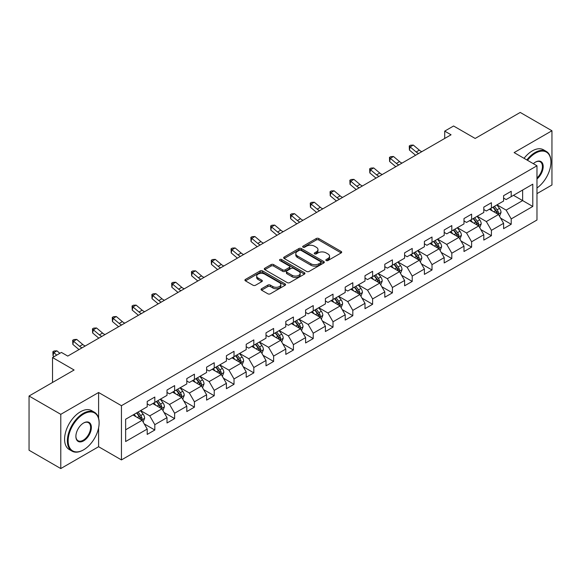 <?xml version="1.0" encoding="UTF-8"?>
<svg xmlns="http://www.w3.org/2000/svg" width="581" height="581" viewBox="0 0 581 581"><rect width="100%" height="100%" fill="white"/><g stroke="black" fill="none" stroke-linecap="round" stroke-linejoin="round"><path stroke-width="0.87" d="M326.202 260.549A1.235 0.712 0 0 0 327.945 260.549L341.178 252.909A1.765 1.017 0 0 0 341.693 252.19A1.765 1.017 0 0 0 341.178 251.471L318.758 238.522A1.765 1.017 0 0 0 316.267 238.522L303.028 246.17A1.235 0.712 0 0 0 302.665 246.671A1.235 0.712 0 0 0 303.028 247.172A1.235 0.712 0 0 0 304.771 247.172L306.485 246.184A5.636 3.254 0 0 1 314.459 246.184L316.325 247.266A5.636 3.254 0 0 1 317.981 249.561A5.636 3.254 0 0 1 316.325 251.863L314.611 252.858A1.235 0.712 0 0 0 314.256 253.36A1.235 0.712 0 0 0 314.611 253.861A1.235 0.712 0 0 0 316.354 253.861L318.068 252.873A5.636 3.254 0 0 1 326.043 252.873L327.909 253.955A5.636 3.254 0 0 1 329.565 256.257A5.636 3.254 0 0 1 327.909 258.552L326.202 259.547A1.235 0.712 0 0 0 325.839 260.048A1.235 0.712 0 0 0 326.202 260.549L326.202 259.547M261.573 288.728A1.765 1.017 0 0 0 261.058 289.447A1.765 1.017 0 0 0 261.573 290.166L267.863 293.797A1.765 1.017 0 0 0 270.354 293.797L285.06 285.315A1.765 1.017 0 0 0 285.576 284.596A1.765 1.017 0 0 0 285.06 283.869L262.634 270.928A1.765 1.017 0 0 0 260.143 270.928L245.443 279.41A1.765 1.017 0 0 0 244.928 280.136A1.765 1.017 0 0 0 245.443 280.855L253.04 285.242A1.765 1.017 0 0 0 255.531 285.242L261.82 281.611A1.765 1.017 0 0 0 262.343 280.884A1.765 1.017 0 0 0 261.82 280.165L258.058 277.994A4.713 2.723 0 0 1 256.679 276.069A4.713 2.723 0 0 1 259.584 273.557A4.713 2.723 0 0 1 264.718 274.145L279.483 282.671A4.713 2.723 0 0 1 280.863 284.596A4.713 2.723 0 0 1 277.95 287.108A4.713 2.723 0 0 1 272.816 286.513L270.354 285.097A1.765 1.017 0 0 0 267.863 285.097L261.573 288.728L261.573 290.166M536.975 193.633L551.95 184.983L551.95 130.761L520.22 112.438L475.164 138.452L453.587 125.997L444.705 131.124L451.052 134.792L67.759 356.08L61.412 352.42L52.53 357.547L52.53 382.458M98.603 418.24L98.603 392.502L60.78 414.333L29.05 396.017L74.107 370.003L52.53 357.547M98.603 392.502L121.444 405.691L536.975 165.788L536.975 220.01L121.444 459.912L121.444 405.691M551.95 130.761L514.127 152.592L536.975 165.788M306.608 271.429A1.765 1.017 0 0 0 309.099 271.429L323.799 262.946A1.765 1.017 0 0 0 324.314 262.227A1.765 1.017 0 0 0 323.799 261.501L301.379 248.559A1.765 1.017 0 0 0 298.888 248.559L284.189 257.042A1.765 1.017 0 0 0 283.666 257.761A1.765 1.017 0 0 0 284.189 258.487L306.608 271.429M280.383 260.818A1.235 0.712 0 0 1 281.632 260.992L281.632 259.525L304.429 272.685A1.765 1.017 0 0 1 304.945 273.411A1.765 1.017 0 0 1 304.429 274.13L289.73 282.613A1.765 1.017 0 0 1 287.239 282.613L264.813 269.671L264.813 268.226A1.765 1.017 0 0 0 264.297 268.952A1.765 1.017 0 0 0 264.813 269.671M264.813 268.226L271.102 264.595A1.765 1.017 0 0 1 273.593 264.595L282.693 269.845A1.765 1.017 0 0 0 285.184 269.845L289.353 267.442A1.765 1.017 0 0 0 289.868 266.715A1.765 1.017 0 0 0 289.353 265.996L279.889 260.535A1.235 0.712 0 0 1 279.526 260.027A1.235 0.712 0 0 1 280.289 259.373A1.235 0.712 0 0 1 281.632 259.525M60.78 414.333L60.78 468.562L29.05 450.239L29.05 396.017M144.226 423.898L154.822 430.013L154.822 424.667L167.008 417.63L167.008 422.983L174.627 418.589L174.627 413.236L186.806 406.199L186.806 411.551L194.424 407.158L194.424 401.805L206.611 394.768L206.611 400.12L214.222 395.726L214.222 390.374L226.408 383.337L226.408 388.689L234.02 384.295L234.02 378.943L246.206 371.905L246.206 377.258L253.824 372.864L253.824 367.512L266.004 360.481L266.004 365.827L273.622 361.433L273.622 356.08L285.801 349.05L285.801 354.395L293.42 350.002L293.42 344.649L305.606 337.619L305.606 342.964L313.217 338.57L313.217 333.218L325.404 326.188L325.404 331.533L333.015 327.139L333.015 321.787L345.201 314.757L345.201 320.102L352.82 315.708L352.82 310.356L364.999 303.326L364.999 308.671L372.617 304.277L372.617 298.925L384.796 291.894L384.796 297.24L392.415 292.846L392.415 287.493L404.601 280.463L404.601 285.808L412.212 281.415L412.212 276.062L424.399 269.032L424.399 274.377L432.01 269.983L432.01 264.631L444.196 257.601L444.196 262.946L451.815 258.552L451.815 253.2L463.994 246.17L463.994 251.515L471.612 247.121L471.612 241.769L483.799 234.739L483.799 240.084L491.41 235.69L491.41 230.345L503.596 223.307L503.596 228.653L511.207 224.259L511.207 218.914L532.784 206.451L532.784 184.177L522.631 190.038L522.631 200.59L532.784 206.451M154.822 430.013L147.211 434.414L147.211 429.061L125.634 441.524L125.634 419.242L147.211 406.787L147.211 401.435L154.822 397.041L154.822 402.393L167.008 395.356L167.008 390.011L174.627 385.61L174.627 390.962L186.806 383.925L186.806 378.58L194.424 374.179L194.424 379.531L206.611 372.494L206.611 367.148L214.222 362.747L214.222 368.1L226.408 361.062L226.408 355.717L234.02 351.316L234.02 356.669L246.206 349.631L246.206 344.286L253.824 339.885L253.824 345.237L266.004 338.2L266.004 332.855L273.622 328.454L273.622 333.806L285.801 326.769L285.801 321.424L293.42 317.023L293.42 322.375L305.606 315.338L305.606 309.993L313.217 305.591L313.217 310.944L325.404 303.907L325.404 298.561L333.015 294.16L333.015 299.513L345.201 292.475L345.201 287.13L352.82 282.729L352.82 288.082L364.999 281.044L364.999 275.699L372.617 271.305L372.617 276.65L384.796 269.613L384.796 264.268L392.415 259.874L392.415 265.219L404.601 258.182L404.601 252.837L412.212 248.443L412.212 253.788L424.399 246.758L424.399 241.405L432.01 237.012L432.01 242.357L444.196 235.327L444.196 229.974L451.815 225.581L451.815 230.926L463.994 223.896L463.994 218.543L471.612 214.149L471.612 219.495L483.799 212.464L483.799 207.112L491.41 202.718L491.41 208.063L503.596 201.033L503.596 195.681L511.207 191.287L511.207 196.632L532.784 184.177M152.796 403.563L161.932 408.842L149.745 415.873L140.609 410.6M147.211 403.853L149.745 405.32L154.822 402.393M149.745 415.873L154.822 424.667M161.932 408.842L167.008 417.63M172.593 392.131L181.73 397.411L169.55 404.441L160.407 399.169M167.008 392.429L169.55 393.889L174.627 390.962M169.55 404.441L174.627 413.236M181.73 397.411L186.806 406.199M192.391 380.7L201.534 385.98L189.348 393.01L180.212 387.738M186.806 380.998L189.348 382.458L194.424 379.531M189.348 393.01L194.424 401.805M201.534 385.98L206.611 394.768M212.188 369.269L221.332 374.549L209.145 381.579L200.009 376.306M206.611 369.567L209.145 371.027L214.222 368.1M209.145 381.579L214.222 390.374M221.332 374.549L226.408 383.337M231.993 357.838L241.13 363.118L228.943 370.148L219.807 364.875M226.408 358.136L228.943 359.595L234.02 356.669M228.943 370.148L234.02 378.943M241.13 363.118L246.206 371.905M251.791 346.407L260.927 351.687L248.741 358.717L239.604 353.444M246.206 346.704L248.741 348.164L253.824 345.237M248.741 358.717L253.824 367.512M260.927 351.687L266.004 360.481M271.588 334.976L280.725 340.255L268.545 347.285L259.402 342.013M266.004 335.273L268.545 336.733L273.622 333.806M268.545 347.285L273.622 356.08M280.725 340.255L285.801 349.05M291.386 323.544L300.53 328.824L288.343 335.854L279.207 330.582M285.801 323.842L288.343 325.309L293.42 322.375M288.343 335.854L293.42 344.649M300.53 328.824L305.606 337.619M311.191 312.113L320.327 317.393L308.141 324.423L299.004 319.151M305.606 312.411L308.141 313.878L313.217 310.944M308.141 324.423L313.217 333.218M320.327 317.393L325.404 326.188M330.988 300.682L340.125 305.962L327.938 312.992L318.802 307.719M325.404 300.98L327.938 302.447L333.015 299.513M327.938 312.992L333.015 321.787M340.125 305.962L345.201 314.757M350.786 289.251L359.922 294.531L347.743 301.568L338.6 296.288M345.201 289.549L347.743 291.016L352.82 288.082M347.743 301.568L352.82 310.356M359.922 294.531L364.999 303.326M370.584 277.827L379.72 283.1L367.541 290.137L358.397 284.857M364.999 278.117L367.541 279.584L372.617 276.65M367.541 290.137L372.617 298.925M379.72 283.1L384.796 291.894M390.381 266.396L399.525 271.668L387.338 278.706L378.202 273.426M384.796 266.686L387.338 268.153L392.415 265.219M387.338 278.706L392.415 287.493M399.525 271.668L404.601 280.463M410.186 254.965L419.322 260.237L407.136 267.275L398 261.995M404.601 255.255L407.136 256.722L412.212 253.788M407.136 267.275L412.212 276.062M419.322 260.237L424.399 269.032M429.984 243.533L439.12 248.806L426.933 255.843L417.797 250.564M424.399 243.824L426.933 245.291L432.01 242.357M426.933 255.843L432.01 264.631M439.12 248.806L444.196 257.601M449.781 232.102L458.917 237.375L446.738 244.412L437.595 239.132M444.196 232.393L446.738 233.86L451.815 230.926M446.738 244.412L451.815 253.2M458.917 237.375L463.994 246.17M469.579 220.671L478.722 225.944L466.536 232.981L457.4 227.701M463.994 220.962L466.536 222.429L471.612 219.495M466.536 232.981L471.612 241.769M478.722 225.944L483.799 234.739M489.376 209.24L498.52 214.512L486.333 221.55L477.197 216.27M483.799 209.53L486.333 210.997L491.41 208.063M486.333 221.55L491.41 230.345M498.52 214.512L503.596 223.307M513.495 195.318L522.631 200.59L506.131 210.119L496.995 204.839M503.596 198.099L506.131 199.566L511.207 196.632M506.131 210.119L511.207 218.914M60.78 468.562L98.603 446.724L121.444 459.912M444.705 131.124L444.705 138.452M125.634 429.795L142.134 420.274L132.998 414.994M142.134 420.274L147.211 429.061M500.611 218.144L511.207 224.259M480.814 229.575L491.41 235.69M461.016 241.006L471.612 247.121M441.211 252.437L451.815 258.552M421.414 263.868L432.01 269.983M401.616 275.292L412.212 281.415M381.819 286.724L392.415 292.846M362.021 298.155L372.617 304.277M342.216 309.586L352.82 315.708M322.419 321.017L333.015 327.139M302.621 332.448L313.217 338.57M282.824 343.879L293.42 350.002M263.026 355.311L273.622 361.433M243.221 366.742L253.824 372.864M223.424 378.173L234.02 384.295M203.626 389.604L214.222 395.726M183.828 401.035L194.424 407.158M164.024 412.466L174.627 418.589M98.603 446.724L98.603 427.812M326.689 260.724L327.909 260.019A5.636 3.254 0 0 0 329.565 257.717L329.565 256.257M317.981 249.561L317.981 251.028A5.636 3.254 0 0 1 316.325 253.331L315.105 254.035M341.156 252.924L318.758 239.989A1.765 1.017 0 0 0 316.267 239.989L303.522 247.346M323.777 262.953L301.379 250.026A1.765 1.017 0 0 0 298.888 250.026L284.211 258.494M320.69 262.728A1.235 0.712 0 0 0 321.046 262.227A1.235 0.712 0 0 0 320.69 261.719L301.002 250.353A1.235 0.712 0 0 0 299.259 250.353L297.45 251.399A5.636 3.254 0 0 0 295.802 253.701A5.636 3.254 0 0 0 297.45 256.003L310.908 263.767A5.636 3.254 0 0 0 318.882 263.767L320.69 262.728L320.69 264.195A1.235 0.712 0 0 0 321.046 263.687L321.046 262.227M295.802 253.701L295.802 255.168A5.636 3.254 0 0 0 297.45 257.47L297.45 256.003M320.69 264.195L318.882 265.234A5.636 3.254 0 0 1 310.908 265.234L297.45 257.47M264.834 269.678L271.102 266.062L271.102 264.595M289.868 266.715L289.868 268.182A1.765 1.017 0 0 1 289.353 268.901L285.184 271.312A1.765 1.017 0 0 1 282.693 271.312L273.593 266.062A1.765 1.017 0 0 0 271.102 266.062M281.632 260.992L304.408 274.138M292.127 275.292A4.713 2.723 0 0 0 297.261 275.888A4.713 2.723 0 0 0 300.174 273.375A4.713 2.723 0 0 0 298.794 271.45L293.594 268.444A1.765 1.017 0 0 0 291.103 268.444L286.927 270.855A1.765 1.017 0 0 0 286.411 271.574A1.765 1.017 0 0 0 286.927 272.293L292.127 275.292L292.127 276.759A4.713 2.723 0 0 0 297.261 277.348A4.713 2.723 0 0 0 300.174 274.835L300.174 273.375M286.411 271.574L286.411 273.041A1.765 1.017 0 0 0 286.927 273.76L286.927 272.293M292.127 276.759L286.927 273.76M280.863 284.596L280.863 286.055A4.713 2.723 0 0 1 277.95 288.568A4.713 2.723 0 0 1 272.816 287.98L270.354 286.564A1.765 1.017 0 0 0 267.863 286.564L261.595 290.18M256.679 276.069L256.679 277.536A4.713 2.723 0 0 0 258.058 279.461L258.058 277.994M261.82 280.165L261.82 281.611L258.058 279.461M285.031 285.322L262.634 272.395A1.765 1.017 0 0 0 260.143 272.395L245.465 280.863M499.522 216.248L501.033 212.45A4.757 2.745 -120 0 0 499.515 208.397L496.893 204.897M492.325 210.939L490.546 208.564M497.779 214.091L498.462 212.653A4.757 2.745 -120 0 0 497.104 209.792L494.482 206.291M493.291 206.981L496.196 210.859A2.426 1.402 60 0 1 496.639 211.593L498.462 212.653M492.957 207.17L495.578 210.671A4.757 2.745 60 0 1 496.937 213.532M418.647 153.493A8.976 5.178 60 0 1 416.17 151.99L410.121 146.906L409.416 150.065L415.466 155.149A13.465 7.771 -120 0 0 415.597 155.258M421.821 151.663A8.976 5.178 60 0 1 419.344 150.152L413.294 145.068L410.121 146.906L409.256 145.954L410.527 145.221L413.294 145.068M409.416 150.065L409.256 145.954M536.975 187.975A21.896 12.644 120 0 0 550.933 162.121A21.896 12.644 120 0 0 535.45 153.181A21.896 12.644 120 0 0 527.497 160.312M526.836 159.935A22.434 12.956 -60 0 1 535.072 152.52A22.434 12.956 -60 0 1 546.285 151.409A22.434 12.956 -60 0 1 550.933 161.685A22.434 12.956 -60 0 1 550.933 161.903M533.336 163.682A10.952 6.318 -60 0 1 535.45 162.121L535.45 162.121A10.952 6.318 -60 0 1 543.155 165.73A10.952 6.318 -60 0 1 536.975 178.948M524.047 158.322A22.434 12.956 -60 0 1 532.276 150.907A22.434 12.956 -60 0 1 543.496 149.796L546.285 151.409M536.975 177.953A10.407 6.013 120 0 0 542.182 168.94A10.407 6.013 120 0 0 540.272 161.823A10.407 6.013 120 0 0 535.261 162.237M83.243 450.021L83.628 449.803A21.896 12.644 120 0 0 99.111 422.983A21.896 12.644 120 0 0 83.628 414.042A21.896 12.644 120 0 0 68.144 440.863A21.896 12.644 120 0 0 83.628 449.803L83.243 450.021A22.434 12.956 -60 0 1 72.022 451.132A22.434 12.956 -60 0 1 68.587 433.15A22.434 12.956 -60 0 1 83.243 413.382A22.434 12.956 -60 0 1 94.463 412.27A22.434 12.956 -60 0 1 99.111 422.54A22.434 12.956 -60 0 1 99.104 422.765M83.628 440.863A10.952 6.318 -60 0 1 75.886 436.389A10.952 6.318 -60 0 1 83.628 422.983L83.628 422.983A10.952 6.318 -60 0 1 91.37 427.449A10.952 6.318 -60 0 1 83.628 440.863M75.886 436.164A10.407 6.013 120 0 0 78.036 440.718A10.407 6.013 120 0 0 83.243 440.202A10.407 6.013 120 0 0 90.048 431.029A10.407 6.013 120 0 0 88.45 422.685A10.407 6.013 120 0 0 83.432 423.099M72.022 451.132L69.233 449.52A22.434 12.956 -60 0 1 65.791 431.538A22.434 12.956 -60 0 1 80.454 411.769A22.434 12.956 -60 0 1 91.667 410.658L94.463 412.27M479.724 227.679L481.228 223.881A4.757 2.745 -120 0 0 479.71 219.829L477.095 216.328M472.527 222.37L470.748 219.996M477.981 225.522L478.664 224.084A4.757 2.745 -120 0 0 477.299 221.223L474.684 217.722M473.493 218.412L476.398 222.291A2.426 1.402 60 0 1 476.834 223.024L478.664 224.084M473.159 218.601L475.781 222.102A4.757 2.745 60 0 1 477.139 224.963M459.92 239.111L461.43 235.312A4.757 2.745 -120 0 0 459.912 231.26L457.298 227.759M452.73 233.802L450.95 231.427M458.184 236.954L458.867 235.508A4.757 2.745 -120 0 0 457.501 232.654L454.887 229.154M453.688 229.844L456.601 233.722A2.426 1.402 60 0 1 457.036 234.455L458.867 235.508M453.362 230.032L455.976 233.533A4.757 2.745 60 0 1 457.341 236.394M398.849 164.924A8.976 5.178 60 0 1 396.373 163.421L390.323 158.337L389.619 161.496L395.668 166.58A13.465 7.771 -120 0 0 395.799 166.689M402.023 163.094A8.976 5.178 60 0 1 399.546 161.583L393.497 156.5L390.323 158.337L389.459 157.378L390.722 156.652L393.497 156.5M389.619 161.496L389.459 157.378M379.052 176.355A8.976 5.178 60 0 1 376.575 174.852L370.525 169.768L369.821 172.927L375.871 178.011A13.465 7.771 -120 0 0 376.001 178.12M382.225 174.525A8.976 5.178 60 0 1 379.749 173.015L373.699 167.931L370.525 169.768L369.654 168.81L370.925 168.083L373.699 167.931M369.821 172.927L369.654 168.81M440.122 250.542L441.633 246.743A4.757 2.745 -120 0 0 440.115 242.691L437.493 239.19M432.932 245.233L431.153 242.858M438.386 248.385L439.062 246.94A4.757 2.745 -120 0 0 437.704 244.085L435.082 240.585M433.891 241.275L436.796 245.153A2.426 1.402 60 0 1 437.239 245.886L439.062 246.94M433.564 241.464L436.178 244.964A4.757 2.745 60 0 1 437.544 247.826M420.324 261.973L421.835 258.167A4.757 2.745 -120 0 0 420.317 254.122L417.695 250.622M413.127 256.664L411.348 254.289M418.589 259.816L419.264 258.371A4.757 2.745 -120 0 0 417.906 255.509L415.284 252.016M414.093 252.706L416.998 256.584A2.426 1.402 60 0 1 417.441 257.318L419.264 258.371M413.759 252.895L416.381 256.395A4.757 2.745 60 0 1 417.746 259.249M400.527 273.404L402.037 269.599A4.757 2.745 -120 0 0 400.52 265.553L397.898 262.053M393.33 268.095L391.55 265.72M398.784 271.24L399.467 269.802A4.757 2.745 -120 0 0 398.108 266.94L395.487 263.447M394.296 264.137L397.201 268.015A2.426 1.402 60 0 1 397.644 268.749L399.467 269.802M393.962 264.326L396.583 267.826A4.757 2.745 60 0 1 397.941 270.681M359.254 187.786A8.976 5.178 60 0 1 356.778 186.283L350.728 181.199L350.023 184.359L356.073 189.442A13.465 7.771 -120 0 0 356.197 189.551M362.428 185.956A8.976 5.178 60 0 1 359.951 184.446L353.902 179.362L350.728 181.199L349.856 180.241L351.127 179.514L353.902 179.362M350.023 184.359L349.856 180.241M339.457 199.218A8.976 5.178 60 0 1 336.973 197.714L330.93 192.623L330.219 195.79L336.268 200.873A13.465 7.771 -120 0 0 336.399 200.982M342.623 197.387A8.976 5.178 60 0 1 340.146 195.877L334.097 190.793L330.93 192.623L330.059 191.672L331.33 190.938L334.097 190.793M330.219 195.79L330.059 191.672M319.652 210.649A8.976 5.178 60 0 1 317.175 209.138L311.125 204.054L310.421 207.221L316.471 212.305A13.465 7.771 -120 0 0 316.601 212.414M322.825 208.819A8.976 5.178 60 0 1 320.349 207.308L314.299 202.224L311.125 204.054L310.261 203.103L311.532 202.37L314.299 202.224M310.421 207.221L310.261 203.103M380.729 284.835L382.233 281.03A4.757 2.745 -120 0 0 380.715 276.984L378.1 273.484M373.532 279.526L371.753 277.152M378.986 282.671L379.669 281.233A4.757 2.745 -120 0 0 378.304 278.372L375.689 274.878M374.498 275.568L377.403 279.446A2.426 1.402 60 0 1 377.839 280.18L379.669 281.233M374.164 275.757L376.786 279.25A4.757 2.745 60 0 1 378.144 282.112M299.854 222.08A8.976 5.178 60 0 1 297.378 220.569L291.328 215.486L290.623 218.652L296.673 223.736A13.465 7.771 -120 0 0 296.804 223.845M303.028 220.25A8.976 5.178 60 0 1 300.551 218.739L294.502 213.655L291.328 215.486L290.464 214.534L291.727 213.801L294.502 213.655M290.623 218.652L290.464 214.534M360.924 296.266L362.435 292.461A4.757 2.745 -120 0 0 360.917 288.416L358.295 284.915M353.735 290.958L351.955 288.583M359.189 294.102L359.871 292.664A4.757 2.745 -120 0 0 358.506 289.803L355.884 286.31M354.693 286.999L357.605 290.878A2.426 1.402 60 0 1 358.041 291.611L359.871 292.664M354.366 287.188L356.981 290.682A4.757 2.745 60 0 1 358.346 293.543M280.057 233.511A8.976 5.178 60 0 1 277.58 232.001L271.53 226.917L270.826 230.083L276.876 235.167A13.465 7.771 -120 0 0 276.999 235.276M283.23 231.681A8.976 5.178 60 0 1 280.754 230.17L274.704 225.087L271.53 226.917L270.659 225.965L271.93 225.232L274.704 225.087M270.826 230.083L270.659 225.965M341.127 307.698L342.637 303.892A4.757 2.745 -120 0 0 341.12 299.847L338.498 296.346M333.93 302.389L332.15 300.014M339.391 305.533L340.067 304.095A4.757 2.745 -120 0 0 338.708 301.234L336.087 297.741M334.896 298.431L337.801 302.309A2.426 1.402 60 0 1 338.244 303.042L340.067 304.095M334.569 298.619L337.183 302.113A4.757 2.745 60 0 1 338.549 304.974M260.259 244.942A8.976 5.178 60 0 1 257.782 243.432L251.733 238.348L251.028 241.514L257.078 246.598A13.465 7.771 -120 0 0 257.201 246.707M263.433 243.112A8.976 5.178 60 0 1 260.949 241.602L254.906 236.518L251.733 238.348L250.861 237.397L252.132 236.663L254.906 236.518M251.028 241.514L250.861 237.397M321.329 319.129L322.84 315.323A4.757 2.745 -120 0 0 321.322 311.278L318.7 307.777M314.132 313.82L312.353 311.445M319.586 316.965L320.269 315.527A4.757 2.745 -120 0 0 318.911 312.665L316.289 309.172M315.098 309.862L318.003 313.74A2.426 1.402 60 0 1 318.446 314.474L320.269 315.527M314.764 310.051L317.386 313.544A4.757 2.745 60 0 1 318.744 316.405M240.461 256.374A8.976 5.178 60 0 1 237.978 254.863L231.928 249.779L231.223 252.946L237.273 258.029A13.465 7.771 -120 0 0 237.404 258.138M243.628 254.543A8.976 5.178 60 0 1 241.151 253.033L235.102 247.949L231.928 249.779L231.064 248.828L232.335 248.094L235.102 247.949M231.223 252.946L231.064 248.828M301.532 330.56L303.042 326.754A4.757 2.745 -120 0 0 301.524 322.709L298.903 319.209M294.335 325.251L292.555 322.876M299.789 328.396L300.471 326.958A4.757 2.745 -120 0 0 299.106 324.096L296.492 320.603M295.301 321.293L298.206 325.171A2.426 1.402 60 0 1 298.641 325.905L300.471 326.958M294.966 321.482L297.588 324.975A4.757 2.745 60 0 1 298.946 327.837M220.657 267.805A8.976 5.178 60 0 1 218.18 266.294L212.13 261.21L211.426 264.377L217.476 269.461A13.465 7.771 -120 0 0 217.606 269.569M223.83 265.975A8.976 5.178 60 0 1 221.354 264.464L215.304 259.38L212.13 261.21L211.266 260.259L212.53 259.525L215.304 259.38M211.426 264.377L211.266 260.259M281.727 341.991L283.237 338.186A4.757 2.745 -120 0 0 281.72 334.14L279.105 330.64M274.537 336.682L272.758 334.307M279.991 339.827L280.674 338.389A4.757 2.745 -120 0 0 279.308 335.527L276.694 332.034M275.503 332.717L278.408 336.602A2.426 1.402 60 0 1 278.844 337.336L280.674 338.389M275.169 332.913L277.791 336.406A4.757 2.745 60 0 1 279.149 339.268M200.859 279.236A8.976 5.178 60 0 1 198.382 277.725L192.333 272.642L191.628 275.808L197.678 280.892A13.465 7.771 -120 0 0 197.809 281.001M204.033 277.406A8.976 5.178 60 0 1 201.556 275.895L195.506 270.811L192.333 272.642L191.461 271.69L192.732 270.957L195.506 270.811M191.628 275.808L191.461 271.69M261.929 353.422L263.44 349.617A4.757 2.745 -120 0 0 261.922 345.572L259.3 342.071M254.739 348.113L252.96 345.731M260.194 351.258L260.876 349.82A4.757 2.745 -120 0 0 259.511 346.959L256.889 343.465M255.698 344.148L258.603 348.034A2.426 1.402 60 0 1 259.046 348.767L260.876 349.82M255.371 344.344L257.986 347.837A4.757 2.745 60 0 1 259.351 350.699M181.061 290.667A8.976 5.178 60 0 1 178.585 289.156L172.535 284.073L171.831 287.239L177.88 292.323A13.465 7.771 -120 0 0 178.004 292.432M184.235 288.837A8.976 5.178 60 0 1 181.759 287.326L175.709 282.243L172.535 284.073L171.664 283.121L172.935 282.388L175.709 282.243M171.831 287.239L171.664 283.121M242.132 364.853L243.642 361.048A4.757 2.745 -120 0 0 242.124 356.995L239.503 353.502M234.935 359.545L233.155 357.162M240.396 362.689L241.071 361.251A4.757 2.745 -120 0 0 239.713 358.39L237.092 354.897M235.901 355.579L238.806 359.465A2.426 1.402 60 0 1 239.249 360.198L241.071 361.251M235.566 355.775L238.188 359.269A4.757 2.745 60 0 1 239.554 362.13M161.264 302.098A8.976 5.178 60 0 1 158.787 300.588L152.738 295.504L152.033 298.67L158.076 303.754A13.465 7.771 -120 0 0 158.206 303.863M164.438 300.268A8.976 5.178 60 0 1 161.954 298.757L155.911 293.674L152.738 295.504L151.866 294.552L153.137 293.819L155.911 293.674M152.033 298.67L151.866 294.552M222.334 376.285L223.845 372.479A4.757 2.745 -120 0 0 222.327 368.427L219.705 364.933M215.137 370.969L213.358 368.594M220.591 374.12L221.274 372.682A4.757 2.745 -120 0 0 219.916 369.821L217.294 366.328M216.103 367.01L219.008 370.896A2.426 1.402 60 0 1 219.451 371.629L221.274 372.682M215.769 367.207L218.391 370.7A4.757 2.745 60 0 1 219.749 373.561M141.459 313.529A8.976 5.178 60 0 1 138.982 312.019L132.933 306.935L132.228 310.101L138.278 315.185A13.465 7.771 -120 0 0 138.409 315.294M144.633 311.699A8.976 5.178 60 0 1 142.156 310.189L136.107 305.105L132.933 306.935L132.069 305.984L133.339 305.25L136.107 305.105M132.228 310.101L132.069 305.984M202.537 387.716L204.04 383.91A4.757 2.745 -120 0 0 202.522 379.858L199.908 376.365M195.339 382.4L193.56 380.025M200.794 385.552L201.476 384.114A4.757 2.745 -120 0 0 200.111 381.252L197.496 377.759M196.305 378.442L199.21 382.32A2.426 1.402 60 0 1 199.646 383.061L201.476 384.114M195.971 378.638L198.593 382.131A4.757 2.745 60 0 1 199.951 384.992M121.661 324.961A8.976 5.178 60 0 1 119.185 323.45L113.135 318.366L112.431 321.533L118.48 326.616A13.465 7.771 -120 0 0 118.611 326.725M124.835 323.13A8.976 5.178 60 0 1 122.359 321.62L116.309 316.536L113.135 318.366L112.271 317.415L113.535 316.681L116.309 316.536M112.431 321.533L112.271 317.415M182.732 399.147L184.242 395.341A4.757 2.745 -120 0 0 182.724 391.289L180.11 387.796M175.542 393.831L173.763 391.456M180.996 396.983L181.679 395.545A4.757 2.745 -120 0 0 180.313 392.683L177.699 389.19M176.501 389.873L179.413 393.751A2.426 1.402 60 0 1 179.849 394.492L181.679 395.545M176.174 390.069L178.788 393.562A4.757 2.745 60 0 1 180.154 396.424M101.864 336.392A8.976 5.178 60 0 1 99.387 334.881L93.338 329.797L92.633 332.964L98.683 338.048A13.465 7.771 -120 0 0 98.814 338.157M105.038 334.562A8.976 5.178 60 0 1 102.561 333.051L96.511 327.967L93.338 329.797L92.466 328.846L93.737 328.112L96.511 327.967M92.633 332.964L92.466 328.846M162.934 410.578L164.445 406.773A4.757 2.745 -120 0 0 162.927 402.72L160.305 399.227M155.744 405.262L153.965 402.887M161.198 408.414L161.874 406.976A4.757 2.745 -120 0 0 160.516 404.115L157.894 400.621M156.703 401.304L159.608 405.182A2.426 1.402 60 0 1 160.051 405.923L161.874 406.976M156.376 401.5L158.991 404.993A4.757 2.745 60 0 1 160.356 407.855M82.066 347.823A8.976 5.178 60 0 1 79.59 346.312L73.54 341.229L72.836 344.395L78.885 349.479A13.465 7.771 -120 0 0 79.009 349.588M85.24 345.993A8.976 5.178 60 0 1 82.763 344.482L76.714 339.398L73.54 341.229L72.669 340.277L73.94 339.544L76.714 339.398M72.836 344.395L72.669 340.277M143.137 422.009L144.647 418.204A4.757 2.745 -120 0 0 143.129 414.151L140.508 410.658M135.939 416.693L134.16 414.318M141.401 419.845L142.076 418.407A4.757 2.745 -120 0 0 140.718 415.546L138.096 412.052M136.905 412.735L139.81 416.613A2.426 1.402 60 0 1 140.253 417.354L142.076 418.407M136.571 412.931L139.193 416.424A4.757 2.745 60 0 1 140.558 419.286M59.865 353.313L56.909 350.83L53.742 352.66L53.031 355.826L54.04 356.676M56.691 355.144L52.871 351.708L54.142 350.975L56.909 350.83M53.031 355.826L52.871 351.708M327.909 260.019L327.909 258.552M314.611 253.861L314.611 252.858M316.325 253.331L316.325 251.863M303.028 247.172L303.028 246.17M316.267 239.989L316.267 238.522M318.758 239.989L318.758 238.522M341.178 252.909L341.178 251.471M284.189 258.487L284.189 257.042M298.888 250.026L298.888 248.559M301.379 250.026L301.379 248.559M323.799 262.946L323.799 261.501M310.908 265.234L310.908 263.767M318.882 265.234L318.882 263.767M273.593 266.062L273.593 264.595M282.693 271.312L282.693 269.845M285.184 271.312L285.184 269.845M289.353 268.901L289.353 267.442M304.429 274.13L304.429 272.685M267.863 286.564L267.863 285.097M270.354 286.564L270.354 285.097M272.816 287.98L272.816 286.513M245.443 280.855L245.443 279.41M260.143 272.395L260.143 270.928M262.634 272.395L262.634 270.928M285.06 285.315L285.06 283.869M498.048 214.244L500.996 212.537M497.104 209.792L499.515 208.397M493.719 211.745L495.578 210.671M416.17 151.99L419.344 150.152M478.25 225.675L481.199 223.968M477.299 221.223L479.71 219.829M473.922 223.177L475.781 222.102M458.453 237.106L461.401 235.399M457.501 232.654L459.912 231.26M454.117 234.608L455.976 233.533M396.373 163.421L399.546 161.583M376.575 174.852L379.749 173.015M438.648 248.537L441.604 246.831M437.704 244.085L440.115 242.691M434.319 246.032L436.178 244.964M418.85 259.968L421.806 258.262M417.906 255.509L420.317 254.122M414.522 257.463L416.381 256.395M399.053 271.4L402.001 269.693M398.108 266.94L400.52 265.553M394.724 268.894L396.583 267.826M356.778 186.283L359.951 184.446M336.973 197.714L340.146 195.877M317.175 209.138L320.349 207.308M379.255 282.831L382.204 281.124M378.304 278.372L380.715 276.984M374.919 280.325L376.786 279.25M297.378 220.569L300.551 218.739M359.457 294.262L362.406 292.555M358.506 289.803L360.917 288.416M355.122 291.756L356.981 290.682M277.58 232.001L280.754 230.17M339.653 305.693L342.608 303.986M338.708 301.234L341.12 299.847M335.324 303.188L337.183 302.113M257.782 243.432L260.949 241.602M319.855 317.124L322.804 315.418M318.911 312.665L321.322 311.278M315.527 314.619L317.386 313.544M237.978 254.863L241.151 253.033M300.057 328.555L303.006 326.849M299.106 324.096L301.524 322.709M295.729 326.05L297.588 324.975M218.18 266.294L221.354 264.464M280.26 339.979L283.208 338.28M279.308 335.527L281.72 334.14M275.924 337.481L277.791 336.406M198.382 277.725L201.556 275.895M260.462 351.411L263.411 349.711M259.511 346.959L261.922 345.572M256.127 348.912L257.986 347.837M178.585 289.156L181.759 287.326M240.657 362.842L243.613 361.142M239.713 358.39L242.124 356.995M236.329 360.343L238.188 359.269M158.787 300.588L161.954 298.757M220.86 374.273L223.808 372.574M219.916 369.821L222.327 368.427M216.531 371.775L218.391 370.7M138.982 312.019L142.156 310.189M201.062 385.704L204.011 384.005M200.111 381.252L202.522 379.858M196.734 383.206L198.593 382.131M119.185 323.45L122.359 321.62M181.265 397.135L184.213 395.436M180.313 392.683L182.724 391.289M176.929 394.637L178.788 393.562M99.387 334.881L102.561 333.051M161.46 408.566L164.416 406.867M160.516 404.115L162.927 402.72M157.131 406.068L158.991 404.993M79.59 346.312L82.763 344.482M141.662 419.998L144.618 418.298M140.718 415.546L143.129 414.151M137.334 417.499L139.193 416.424M550.933 162.121L550.933 161.685M99.111 422.983L99.111 422.54"/></g></svg>
